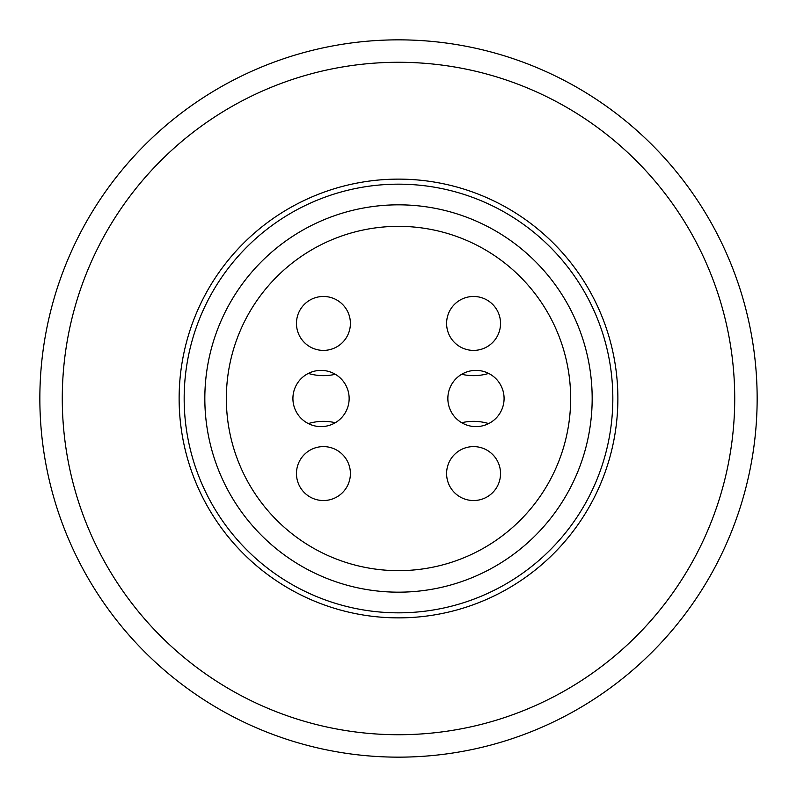 <?xml version="1.0" encoding="UTF-8"?>
<svg xmlns="http://www.w3.org/2000/svg" width="797" height="797" viewBox="0 0 797 797"><rect width="100%" height="100%" fill="white"/><g stroke="black" fill="none" stroke-linecap="round" stroke-linejoin="round"><path stroke-width="1.2" d="M398.5 39.85A358.65 358.65 0 0 1 757.15 398.5A358.65 358.65 0 0 1 398.5 757.15A358.65 358.65 0 0 1 39.85 398.5A358.65 358.65 0 0 1 398.5 39.85M734.724 398.5A336.224 336.224 0 0 1 398.5 734.724A336.224 336.224 0 0 1 62.276 398.5A336.224 336.224 0 0 1 398.5 62.276A336.224 336.224 0 0 1 734.724 398.5M398.5 184.167A214.333 214.333 0 0 1 612.833 398.5A214.333 214.333 0 0 1 398.5 612.833A214.333 214.333 0 0 1 184.167 398.5A214.333 214.333 0 0 1 398.5 184.167M398.5 592.171A193.671 193.671 0 0 1 204.829 398.5A193.671 193.671 0 0 1 398.5 204.829A193.671 193.671 0 0 1 592.171 398.5A193.671 193.671 0 0 1 398.5 592.171M308.319 423.586A52.223 52.223 0 0 1 335.318 422.719M488.681 373.414A52.223 52.223 0 0 1 461.682 374.281M335.318 374.281A52.223 52.223 0 0 1 308.319 373.414M461.682 422.719A52.223 52.223 0 0 1 488.681 423.586M398.5 226.348A172.152 172.152 0 0 1 570.652 398.5A172.152 172.152 0 0 1 398.5 570.652A172.152 172.152 0 0 1 226.348 398.5A172.152 172.152 0 0 1 398.5 226.348M475.968 426.614A28.114 28.114 0 0 1 447.854 398.5A28.114 28.114 0 0 1 475.968 370.386A28.114 28.114 0 0 1 504.083 398.5A28.114 28.114 0 0 1 475.968 426.614M321.032 426.614A28.114 28.114 0 0 1 292.917 398.5A28.114 28.114 0 0 1 321.032 370.386A28.114 28.114 0 0 1 349.146 398.5A28.114 28.114 0 0 1 321.032 426.614M500.536 323.433A26.968 26.968 0 0 1 473.567 350.401A26.968 26.968 0 0 1 446.599 323.433A26.968 26.968 0 0 1 473.567 296.464A26.968 26.968 0 0 1 500.536 323.433M473.567 446.599A26.968 26.968 0 0 1 500.536 473.567A26.968 26.968 0 0 1 473.567 500.536A26.968 26.968 0 0 1 446.599 473.567A26.968 26.968 0 0 1 473.567 446.599M323.433 296.464A26.968 26.968 0 0 1 350.401 323.433A26.968 26.968 0 0 1 323.433 350.401A26.968 26.968 0 0 1 296.464 323.433A26.968 26.968 0 0 1 323.433 296.464M350.401 473.567A26.968 26.968 0 0 1 323.433 500.536A26.968 26.968 0 0 1 296.464 473.567A26.968 26.968 0 0 1 323.433 446.599A26.968 26.968 0 0 1 350.401 473.567M278.512 582.149A219.374 219.374 0 0 1 294.093 205.566A219.374 219.374 0 0 1 617.874 398.5A219.374 219.374 0 0 1 278.512 582.149"/></g></svg>

